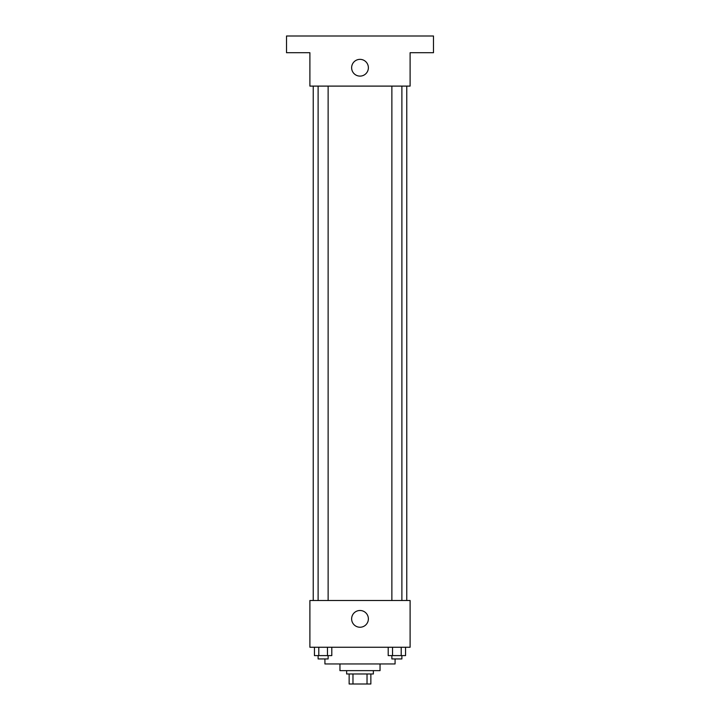 <?xml version="1.0" encoding="UTF-8"?>
<svg xmlns="http://www.w3.org/2000/svg" width="720" height="720" viewBox="0 0 720 720"><rect width="100%" height="100%" fill="white"/><g stroke="black" fill="none" stroke-linecap="round" stroke-linejoin="round"><path stroke-width="1.08" d="M367.029 673.983L367.029 684L349.146 684L349.146 673.983M367.029 684L370.854 684L370.854 673.983L370.854 684M373.365 670.635L373.365 673.983L346.635 673.983L346.635 670.635M352.971 673.983L352.971 684M380.043 663.957L380.043 670.635L339.957 670.635L339.957 663.957M395.073 658.944L395.073 663.957L324.927 663.957L324.927 658.944M410.103 647.262L309.897 647.262L309.897 600.498L410.103 600.498L410.103 647.262M368.379 618.867A8.379 8.379 0 0 1 355.815 626.121A8.379 8.379 0 0 1 355.815 611.613A8.379 8.379 0 0 1 368.379 618.867M406.764 86.103L406.764 600.498M391.869 600.498L391.869 86.103M328.131 86.103L328.131 600.498M410.103 86.103L309.897 86.103L309.897 52.704L286.515 52.704L286.515 36L433.485 36L433.485 52.704L410.103 52.704L410.103 86.103M368.379 67.734A8.379 8.379 0 0 1 355.815 74.988A8.379 8.379 0 0 1 355.815 60.48A8.379 8.379 0 0 1 368.379 67.734M405.558 647.262L405.558 655.605L388.197 655.605L388.197 647.262M401.211 647.262L401.211 655.605M392.535 647.262L392.535 655.605M401.886 655.605L401.886 658.944L391.869 658.944L391.869 655.605M331.803 647.262L331.803 655.605L314.442 655.605L314.442 647.262M327.465 647.262L327.465 655.605M318.789 647.262L318.789 655.605M328.131 655.605L328.131 658.944L318.114 658.944L318.114 655.605M313.236 86.103L313.236 600.498M401.886 600.498L401.886 86.103M318.114 86.103L318.114 600.498"/></g></svg>
